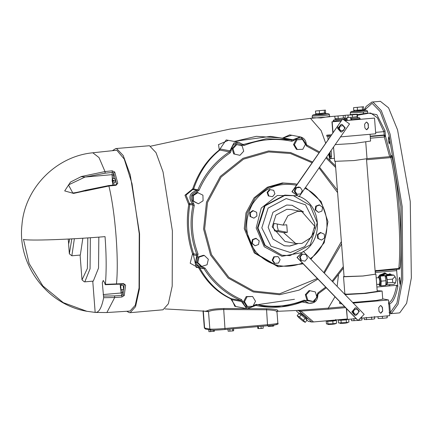 <?xml version="1.0" encoding="UTF-8"?>
<svg xmlns="http://www.w3.org/2000/svg" width="433" height="433" viewBox="0 0 433 433"><rect width="100%" height="100%" fill="white"/><g stroke="black" fill="none" stroke-linecap="round" stroke-linejoin="round"><path stroke-width="0.65" d="M69.74 238.978L68.668 243.839L68.208 239.059M87.807 237.896L87.385 268.449L82.005 279.859L84.283 281.829L84.819 281.856L90.064 268.779L90.356 237.722M82.005 279.859L80.094 255.037M71.813 238.864L69.345 253.814L71.856 255.795L74.368 238.724M69.345 253.814L68.576 243.833M103.666 297.704L114.702 297.514L106.886 312.534L95.525 312.447L86.827 311.284L63.267 302.64L42.867 285.959L29.141 263.556L23.479 239.384C28.324 240.959 69.561 239.568 105.046 236.635C106.394 254.566 106.513 270.457 105.414 284.319L105.095 284.346L104.689 282.836L103.26 280.432L102.312 282.733L103.666 297.704C101.614 308.015 98.778 312.913 95.163 312.399L92.754 281.082M98.832 237.111L98.529 268.087L93.284 281.114L84.819 281.856M82.849 238.215L80.322 255.053L71.856 255.795M103.157 294.57L121.148 292.984L103.157 294.575M121.879 297.016L121.797 295.403L114.621 295.901L114.702 297.514L121.879 297.016L124.244 295.555L125.602 285.147L123.622 283.631L105.095 284.346M84.987 191.034L108.899 186.017L116.055 185.27L117.765 183.278L114.74 172.031L113.63 172.929L116.618 184.025L115.844 184.821L108.688 185.568L86.281 190.125L84.987 191.034L87.082 189.887M86.259 190.071C79.585 191.889 75.088 192.858 72.776 192.977L68.484 184.907L85.063 177.043L81.128 176.664L70.514 182.049L64.696 190.91L73.572 193.416L84.96 190.915M81.128 176.664L85.269 177.016L105.176 173.173L105.008 171.56L81.095 176.572M120.141 284.248L121.148 292.984L122.328 292.248L121.148 292.984L121.797 295.403L123.01 294.786L124.244 295.555M125.602 285.147L123.502 284.01L105.284 284.697M121.608 285.347L122.88 285.233L123.264 285.926L123.497 288.979L123.259 289.553L121.992 289.666M121.007 289.709L120.347 287.512L120.358 286.007L120.558 285.444L121.576 285.358L120.683 285.466L121.013 289.742L122.025 289.655M120.683 285.466L121.013 289.742M120.888 289.72L120.558 285.444M114.74 172.031L112.163 170.813L105.008 171.56L99.016 157.58L92.814 152.784C56.052 156.248 24.741 188.133 21.948 224.954C17.288 264.812 47.224 304.67 86.827 311.284M92.814 152.784L116.786 150.229L124.244 159.079L132.005 183.662L139.237 233.712L139.053 288.01L135.248 305.297L129.976 311.067L106.886 312.534M113.23 178.537L113.63 172.929L112.336 172.426L112.044 174.661L113.327 175.278L112.044 174.667L85.063 177.043M105.176 173.173L112.336 172.426L112.163 170.813M116.055 185.27L115.746 185.108L116.055 185.27M116.558 184.469L116.618 184.025L117.765 183.278M112.704 185.151L112.044 174.667L85.269 177.016M112.374 178.613L112.975 180.55L112.109 180.388L112.374 178.613L114.664 178.412L115.043 179.1L115.043 182.726L112.732 182.926L112.158 180.989L113.17 180.902L113.127 180.296M112.975 180.55L113.993 180.464L114.036 181.064L113.018 181.156L112.753 182.932M113.018 181.156L112.158 180.989M113.17 180.902L114.036 181.064M112.607 150.549L115.741 148.562L116.661 148.611L123.21 155.528L130.241 174.862L139.567 233.777L139.394 289.006L135.545 306.678L130.198 312.68L129.278 312.631L126.761 311.273M115.741 148.562L149.472 145.721L156.021 152.643L163.052 171.971L172.377 230.886L172.204 286.116L168.356 303.787L163.008 309.79L130.198 312.68M228.429 140.341L218.508 144.611L219.304 150.013C207.288 159.436 198.406 172.41 192.669 188.934L184.961 195.223L188.745 204.544C186.001 221.544 187.262 237.966 192.539 253.808L190.195 263.232L198.747 267.946C206.871 282.397 217.539 292.676 230.751 298.781L235.72 306.494M291.831 135.269L282.305 138.17L270.522 136.384L233.966 141.396M334.985 296.751L328.274 308.139L297.314 310.439L277.044 311.327M223.904 308.502C215.293 308.724 209.816 309.454 207.467 310.71L208.511 311.69C210.687 310.407 215.753 309.676 223.715 309.508L223.904 308.502L266.506 308.756C274.803 309.048 278.554 309.763 277.742 310.905L276.974 311.755L277.856 323.235C279.258 324.279 275.767 325.123 267.383 325.768L267.507 324.728L225.171 328.458C217.344 329.102 212.24 329.307 209.848 329.08L204.344 327.96L203.045 311.127M357.452 115.221L367.936 113.408M334.422 158.316L330.969 158.619L331.581 156.291L330.303 156.345L330.098 158.386L330.969 158.619M312.61 118.166L329.832 116.764M376.894 287.025L396.666 285.282C394.647 295.566 391.935 301.411 388.525 302.829L389.689 303.814C393.083 302.407 395.794 296.654 397.83 286.554L396.666 285.282M375.162 271.551L376.32 271.134L399.654 269.093L400.254 267.08L398.831 268.39L375.097 270.749M247.395 306.461L246.518 306.293L243.617 301.53L246.231 296.556L252.623 296.508L255.519 301.271L252.904 306.25L247.395 306.461L244.493 301.698L247.108 296.719L252.623 296.508M313.162 301.438L306.916 300.026L305.33 294.646L309.113 290.521L315.354 291.934L316.94 297.314L313.162 301.438L307.793 300.188L306.201 294.813L309.985 290.684M297.298 149.504L296.426 149.336L293.525 144.573L296.14 139.599L302.526 139.55L305.427 144.313L302.813 149.293L297.298 149.504L294.397 144.741L297.011 139.762L302.526 139.55M239.936 155.328L233.69 153.91L232.104 148.535L235.888 144.406L242.128 145.824L243.714 151.198L239.936 155.328L234.567 154.078L232.976 148.698L236.759 144.573M198.395 203.791L192.663 200.999L192.496 195.375L197.188 192.376L202.92 195.169L203.088 200.793L198.395 203.791L193.535 201.161L193.372 195.537L198.065 192.544M201.789 266.419L200.917 266.257L196.901 262.43L198.168 256.942L203.45 255.281L204.327 255.448L208.343 259.275L207.071 264.763L201.789 266.419L197.773 262.598L199.039 257.11L204.327 255.448M243.617 301.53L244.493 301.698M246.231 296.556L247.108 296.719M306.916 300.026L307.793 300.188M305.33 294.646L306.201 294.813M293.525 144.573L294.397 144.741M296.14 139.599L297.011 139.762M233.69 153.91L234.567 154.078M232.104 148.535L232.976 148.698M192.663 200.999L193.535 201.161M192.496 195.375L193.372 195.537M196.901 262.43L197.773 262.598M198.168 256.942L199.039 257.11M278.749 266.755L277.661 266.549L254.241 252.91L244.272 228.656L245.982 212.906L254.074 197.832L267.345 187.229L282.311 182.937L294.537 183.7L283.404 183.143L268.438 187.435L255.167 198.038L247.07 213.117L245.365 228.862L255.329 253.116L278.749 266.755L303.165 263.832M299.079 196.75L291.939 191.743L342.595 118.994L292.156 191.787L299.079 196.75L349.518 123.957L342.595 118.994M340.755 131.919L337.708 128.509L341.117 124.406L342.173 124.466M297.011 194.071L297.406 194.412L298.18 194.125M300.237 187.429L298.748 187.024L295.999 187.641L295.284 188.301L294.413 191.04L294.613 191.998L296.497 194.114L297.07 194.222L294.987 191.148L296.573 187.749L300.237 187.429L302.321 190.504L300.735 193.903L297.07 194.222M341.81 131.978L345.225 127.876L342.227 124.477L341.231 124.423L337.816 128.525L340.809 131.93L341.81 131.978M342.996 125.667L339.824 125.998L338.79 128.612L340.484 130.815L343.65 130.49L344.69 127.876L342.996 125.667L340.262 126.079L339.223 128.693L340.917 130.901M339.824 125.998L340.262 126.079M338.79 128.612L339.223 128.693M297.309 194.325L297.742 194.163M299.143 187.365L298.532 186.98M297.195 187.473L298.927 187.321M295.999 187.641L296.573 187.749M346.562 308.729L347.385 319.408L356.137 318.639L296.995 257.451L303.284 251.384L364.169 314.374L358.102 320.48L297.211 257.494L303.284 251.384M253.9 218.167L250.009 216.468L249.722 212.727L252.753 210.579L256.645 212.278L256.931 216.018L253.9 218.167L250.583 216.576L250.296 212.841L253.327 210.692M268.909 196.046L268.336 195.938L267.107 192.409L269.494 189.54L273.683 190.304L274.912 193.827L272.525 196.701L268.909 196.046L267.681 192.517L270.068 189.649L273.683 190.304M274.852 263.367L274.278 263.259L272.195 260.184L273.78 256.785L278.018 256.569L280.102 259.648L278.516 263.048L274.852 263.367L272.768 260.293L274.354 256.893L278.018 256.569M255.069 245.787L251.703 243.265L252.374 239.573L255.838 238.291L259.21 240.818L258.539 244.51L255.069 245.787L252.277 243.373L252.948 239.682L256.412 238.399M295.176 188.891L295.485 188.225M295.474 192.885L294.489 191.435M333.004 132.482L332.181 121.808L340.933 121.034M354.871 315.359L351.823 311.949L355.233 307.847L356.289 307.906M306.18 254.75L301.99 253.987L299.604 256.856L300.832 260.385L301.4 260.493L300.177 256.964L302.564 254.095L306.18 254.75L307.408 258.274L305.016 261.148L301.4 260.493M355.347 307.868L356.343 307.917L359.341 311.322L355.926 315.424L354.925 315.37L351.932 311.971L355.347 307.868M354.735 314.201L354.302 314.12L352.879 311.717L354.21 309.249L357.409 309.254L358.827 311.657L357.496 314.125L354.735 314.201L353.312 311.803L354.649 309.33L357.409 309.254M352.879 311.717L353.312 311.803M354.21 309.249L354.649 309.33M356.137 318.639L358.102 320.48M301.99 253.987L302.564 254.095M299.604 256.856L300.177 256.964M318.455 212.354L315.089 209.826L315.76 206.135L319.224 204.852L322.596 207.38L321.925 211.071L318.455 212.354L315.662 209.935L316.334 206.243L319.798 204.966M321.546 240.066L317.654 238.367L317.367 234.626L320.398 232.478L324.29 234.177L324.577 237.917L321.546 240.066L318.228 238.475L317.936 234.735L320.972 232.586M257.992 228.023L265.148 245.435L281.959 255.226L289.953 255.627L310.223 244.932L317.259 222.806L310.104 205.388L293.293 195.597L285.304 195.196L265.028 205.891L257.992 228.023M251.703 243.265L252.277 243.373M252.374 239.573L252.948 239.682M273.78 256.785L274.354 256.893M272.195 260.184L272.768 260.293M317.367 234.626L317.936 234.735M317.654 238.367L318.228 238.475M315.089 209.826L315.662 209.935M315.76 206.135L316.334 206.243M294.413 191.04L294.987 191.148M267.107 192.409L267.681 192.517M269.494 189.54L270.068 189.649M250.009 216.468L250.583 216.576M249.722 212.727L250.296 212.841M313.844 232.613L304.783 246.61L290.359 252.515L271.036 246.263L261.819 227.866L268.103 208.111L286.208 198.563L305.525 204.814L314.742 223.206L314.656 228.337M297.568 243.736L289.861 246.047L284.438 245.776L273.023 239.13L268.168 227.309L272.942 212.289L286.706 205.031L292.129 205.302L303.598 212.013M284.324 245.755L289.639 246.004L297.309 243.714M303.349 211.937L292.015 205.28M295.728 243.498L285.028 241.462L272.189 226.892L275.962 215.044L286.819 209.312L291.095 209.529L301.801 211.564L314.634 226.134L311.457 237.235L301.866 243.433L295.728 243.498L283.62 232.667L274.668 230.962L278.37 230.637L277.315 226.713L277.342 224.029M274.04 223.406L283.041 225.111L287.88 215.764L297.52 211.347L301.796 211.564M274.084 223.412L273.174 227.081L274.668 230.962M283.041 225.111L286.743 224.787L287.323 232.337L278.37 230.637M287.323 232.337L283.62 232.667M294.456 299.3L256.222 304.864M234.832 306.326L231.888 299.679L230.751 298.781L231.249 298.71C218.237 292.621 207.726 282.348 199.727 267.903M203.039 267.199L202.963 268.233L196.209 267.356L193.383 254.918L192.539 253.808L193.6 253.765C188.398 237.923 187.132 221.507 189.811 204.511L188.745 204.544L189.416 203.418L185.99 195.131L192.696 189.567L192.669 188.934L193.648 188.907C199.267 172.399 207.992 159.452 219.812 150.062L219.304 150.013L226.215 139.924L238.67 142.289L233.885 143.014L229.409 151.886C215.25 161.336 204.76 173.947 197.924 189.724L196.977 190.379C189.34 192.929 187.89 197.475 192.636 204.03L193.031 205.123C189.492 221.967 190.753 238.383 196.82 254.377L195.343 264.222L200.549 268.179L202.963 268.233L204.003 268.714C213.155 283.085 225.436 293.688 240.845 300.534L241.49 299.582C226.275 292.822 214.151 282.354 205.118 268.168L203.039 267.199C196.252 266.192 194.428 262.566 197.583 256.309L198.027 254.014C192.036 238.226 190.791 222.015 194.282 205.388L193.497 203.201C189.432 197.583 190.672 193.686 197.215 191.505L199.12 190.19C205.864 174.613 216.224 162.164 230.199 152.833L231.162 150.706C232.202 143.772 235.774 141.889 241.879 145.055L244.125 145.488C259.654 139.253 275.55 137.851 291.82 141.288L293.969 140.465C299.506 136.271 303.322 137.505 305.406 144.167L305.411 144.292M234.302 141.456L256.325 136.335L279.637 137.835L289.65 139.74L266.263 138.739L243.519 144.443L242.929 144.503L238.67 142.289L242.929 144.503M293.969 140.465L292.908 139.778L283.15 137.921L282.072 138.333L289.699 134.863L300.237 136.866L291.831 140.184L289.65 139.74L291.831 140.184L291.82 141.288M357.939 110.81C374.821 109.874 345.009 112.499 357.939 110.81M363.574 106.745L363.78 109.441L362.513 109.82L353.75 110.372L353.545 107.671L363.574 106.745L353.545 107.671M362.513 109.82L362.307 107.119M357.501 110.28L357.29 107.584M319.835 114.166C336.717 113.23 306.91 115.855 319.835 114.166M325.432 110.096L325.638 112.797L319.532 113.63L315.684 113.727L315.478 111.032L325.432 110.096L315.478 111.032M324.506 113.159L324.301 110.464M319.532 113.63L319.321 110.929M396.596 269.353L397.83 286.554M399.654 269.093L376.347 271.134M388.26 140.335L388.699 136.963L389.678 140.606L389.278 143.983L388.26 140.335M399.015 279.388L399.464 277.358L399.8 277.688L400.53 282.348L400.081 284.378L399.015 279.388M381.062 274.49L382.745 273.867M379.519 275.81L379.671 275.004L383.043 273.759M380.147 275.464L380.212 275.107L381.662 274.571M379.671 275.004L380.212 275.107M379.681 275.799L384.455 272.925L387.952 274.587L385.051 273.948L381.874 275.604M380.672 275.929L385.446 273.109M382.117 275.583L385.246 273.981L386.507 274.046M385.213 275.512L392.341 274.852L393.873 275.144L386.452 275.794L385.451 275.458M384.672 275.632L385.034 275.54M387.708 274.695L386.236 275.35M388.12 284.795L389.359 285.168L390.701 284.568M391.822 274.895L389.657 273.824L386.133 275.399M388.78 284.735L389.359 285.168M390.642 274.013L387.881 275.247M395.827 278.598L395.037 276.633L392.471 279.133L392.72 282.435L395.475 282.83L395.962 280.324M395.037 276.633L393.873 275.144M386.452 275.794L387.178 279.604L392.471 279.133M392.72 282.435L387.432 282.901L386.842 284.909L394.257 284.254L395.475 282.83M387.432 282.901L387.178 279.604M385.738 284.697L386.842 284.909M385.159 276.341L386.003 276.27L387.129 280.443L386.669 284.308L385.803 284.384M379.113 276.086L383.909 275.426L385.045 275.734L385.971 280.725L385.76 285.412L380.975 285.834L379.838 285.526M385.045 275.734L380.261 276.157L381.186 281.147L380.975 285.834M385.971 280.725L381.186 281.147M379.124 275.848L380.261 276.157M378.22 277.71L378.778 276.119L379.681 276.043L381.018 281.022L380.472 285.639L379.573 285.71L378.794 284.243M378.778 276.119L380.174 281.098L379.627 285.715M376.19 277.889L378.951 277.65L379.86 281.039L379.492 284.178L376.694 284.427M347.136 318.98L313.524 321.941L300.946 311.078L297.991 310.207L311.809 322.028L308.312 321.367L306.58 319.868M296.513 311.175L299.62 313.86M306.607 319.895L308.312 321.367M299.447 314.066L300.248 313.221L304.513 316.29L307.073 319.002L306.38 319.835M297.162 315.684L298.889 313.611L301.135 314.878L305.162 318.217L306.943 320.29L305.216 322.358L302.97 321.091L298.943 317.752L297.162 315.684L299.409 316.951L303.436 320.29L305.216 322.358M305.162 318.217L303.436 320.29M301.135 314.878L299.409 316.951M311.809 322.028L313.524 321.941M326.91 321.297C331.018 321.264 333.951 321.005 335.716 320.523C331.608 320.561 328.674 320.821 326.91 321.297L326.78 320.772M326.807 321.156L332.809 321.07L335.808 320.528M332.809 321.07L333.015 323.77L336.598 323.289L336.387 320.588M326.238 321.237L326.444 323.933L333.015 323.77M327.732 321.394L327.938 324.095M327.857 324.474C331.31 324.447 333.783 324.225 335.266 323.824C331.813 323.852 329.34 324.068 327.857 324.474L327.738 323.9M339.082 320.225C343.19 320.193 346.124 319.933 347.888 319.451C343.78 319.489 340.847 319.749 339.082 320.225L338.952 319.7M338.985 320.122L341.009 320.285L347.975 319.424M348.7 319.43L348.906 322.13L346.427 322.574L338.476 322.948L338.27 320.247M341.009 320.285L341.215 322.98M346.221 319.873L346.427 322.574M340.029 323.402C343.483 323.375 345.956 323.153 347.439 322.753C343.981 322.78 341.513 322.996 340.029 323.402L339.91 322.829M344.598 306.699L328.274 308.139L328.16 309.173L300.946 311.078L300.037 311.863M299.495 310.466L296.632 310.477M389.083 312.55L390.36 312.496L389.689 303.814L388.412 303.869M389.521 313.709L391.481 313.497L390.36 312.496L396.92 303.165L401.494 279.096L400.904 206.59L388.91 134.842L380.217 111.654L372.109 103.298L364.375 110.274M203.846 311.159L208.511 311.69L209.848 329.08L210.99 330.065C213.182 330.276 217.864 330.087 225.036 329.497L223.715 309.508L266.355 309.763C274.035 310.12 277.493 310.889 276.741 312.074M272.509 325.243L272.584 326.228L273.78 325.995L273.71 325.086M268.13 325.703L268.184 326.455L272.584 326.228M269.716 325.551L269.786 326.455M208.771 329.524L208.933 331.683L214.487 331.207L214.405 330.146M210.519 329.508L210.687 331.667M213.366 330.163L213.464 331.434M232.564 328.788L232.727 330.947L233.658 330.731L233.49 328.571M227.975 329.053L228.137 331.213L232.727 330.947M229.804 329.031L229.972 331.185M261.007 326.303L261.169 328.463L263.221 328.198L263.053 326.038M257.678 326.363L257.846 328.523L261.169 328.463M258.317 326.466L258.485 328.625M391.481 313.497L398.122 304.134L402.76 279.853L402.187 206.59L390.073 134.035L381.278 110.577L373.084 102.128L371.904 102.064L380.369 101.317L388.574 107.833L397.554 129.873L410.251 201.469L411.35 277.851L406.619 303.306L399.756 312.81L399.037 312.94M382.339 316.328L382.491 318.32L387.14 317.833L387.297 315.895M386.994 315.917L387.14 317.833M377.982 316.712L378.117 318.499L382.491 318.32M198.931 267.875L198.687 267.421M360.012 318.293L389.722 315.679L388.515 299.966L353.084 303.089M382.707 311.073L381.002 313.124L380.499 313.097L379.005 311.397L378.713 307.619L380.418 305.568L380.916 305.595L382.415 307.295L382.707 311.073L382.198 307.251L380.807 305.579M380.39 313.075L380.78 313.081L382.491 311.029M344.809 120.693L374.518 118.079L375.725 133.792L340.295 136.909M329.962 136.866L326.839 136.271L326.753 135.193L330.617 135.93M332.181 121.808L340.977 120.969M344.874 120.628L374.518 118.079M332.809 132.763L331.959 121.765M366.275 129.629L366.664 129.635L368.375 127.583L368.082 123.811L366.691 122.133M337.718 128.661L337.691 126.577M368.591 127.627L366.886 129.678L366.383 129.656L364.889 127.952L364.597 124.179L366.302 122.128L366.805 122.149L368.299 123.849L368.375 127.583M352.505 119.957L351.677 119.73L360.159 118.691L360.202 119.275M360.159 118.691L359.379 117.711L357.306 117.592L358.556 117.857L351.796 118.577L351.677 119.73L350.919 119.676M347.071 118.913L344.668 119.172L345.485 120.055L344.338 120.379L343.645 119.297L343.098 119.356M345.75 120.553L345.485 120.055L347.136 119.795M344.544 117.863L344.625 118.945L342.968 119.259M342.097 119.356L335.948 119.66L335.775 118.539M357.241 116.748L357.328 117.825L350.833 118.534M345.133 115.362L345.317 117.765L338.243 118.615L335.001 118.642L334.812 116.239L345.133 115.362L334.812 116.239M343.401 118.177L343.217 115.779M338.243 118.615L338.054 116.217M357.171 116.915L356.981 114.512L347.975 115.167L353.068 114.366L357.377 114.198L357.561 116.596L350.752 117.467M352.467 117.397L352.283 114.999M348.159 117.57L347.975 115.167M357.377 114.198L356.981 114.512M350.941 119.99L351.91 120.006M346.243 120.509L347.174 120.282L346.952 117.408L350.735 117.321L346.952 117.408M346.979 117.614L347.179 120.298M350.963 120.212L350.735 117.321M331.407 134.782L326.753 135.193M346.33 308.491L347.385 319.408M340.69 302.651L339.624 302.45L339.705 303.528L341.946 303.955M382.718 298.867L388.515 299.966M352.684 302.488L376.726 300.41L382.74 299.133L382.117 291.036L377.175 290.678M339.624 302.45L340.592 302.364M364.158 317.93L364.283 319.586L371.682 319.305L374.675 318.84L374.502 316.545M366.307 317.384L366.486 319.678M371.503 317.01L371.682 319.305M359.195 319.381L359.271 320.393L361.993 319.944L361.815 317.643M351.434 319.051L351.564 320.729L359.271 320.393M353.88 318.493L354.059 320.788M344.051 276.373L343.526 276.638L343.862 276.79L362.984 276.016L375.904 274.149L375.346 273.965M343.526 276.638L344.852 293.904L346.725 294.175L364.315 293.282L377.23 291.414L375.904 274.149M345.096 294.64L365.3 293.471L382.117 291.036M370.058 134.29L370.578 141.061L353.761 143.475L335.202 144.617M365.75 142.159L367.022 158.689L354.102 160.556L334.974 161.33L334.644 161.179L333.551 147.004M335.18 161.136L344.067 276.6L362.876 275.994L375.362 274.192L366.48 158.727M116.152 284.167L116.445 284.129C118.978 259.703 115.313 212.143 108.899 186.017L108.591 185.854M124.266 284.2L123.01 294.786L121.83 289.672M121.451 285.369L121.435 284.156M114.621 295.901L103.563 296.085M114.009 185.01L113.608 182.856M150.706 146.175L230.01 129.066L310.466 118.355L321.156 130.62L325.648 143.096M338.454 275.177L337.139 286.408M277.147 311.159L277.742 310.905M207.467 310.71L205.496 311.224L165.038 308.918M328.972 153.612L330.098 158.386M366.556 159.739L390.869 157.601C397.792 188.609 401.51 240.385 398.831 268.39L398.571 269.18M367.812 113.305L370.735 113.051L377.365 117.771L383.892 131.654L375.617 132.384M328.631 154.105L330.054 160.28M316.891 297.363L313.589 301.666L304.047 300.193C288.519 306.423 272.622 307.825 256.352 304.394L254.203 305.211C248.666 309.406 244.851 308.172 242.767 301.509L241.49 299.582M325.67 287.117L317.974 292.843L317.01 294.97L316.918 297.238M343.299 266.658L332.068 281.163M306.683 146.1L306.889 145.06L306.272 144.102L305.406 144.167L306.683 146.1L318.948 152.762M325.957 157.964L335.672 167.501M312.556 161.991L290.603 152.557L268.557 150.96L242.994 158.294L220.321 176.404L206.498 202.157L203.586 229.046L210.568 255.069L228.142 278.056L253.278 291.956L279.615 294.716L299.154 290.099L317.919 279.101M324.355 273.18L341.55 243.925M337.421 190.233L319.549 167.214M317.319 278.479L279.664 293.78L253.673 291.057L228.878 277.342L211.537 254.664L204.641 228.987L207.521 202.455L221.16 177.048L243.525 159.176L268.747 151.945L290.429 153.504L312.031 162.743M319.034 167.955L337.605 192.631M341.372 241.592L323.765 272.568M297.114 184.274L294.537 183.7L297.114 184.274M302.456 263.102C284.692 269.607 269.283 265.997 256.217 252.282C244.84 237.073 243.6 220.971 252.499 203.981C263.291 188.16 277.948 181.903 296.464 185.216M304.74 188.231C331.646 200.073 334.893 242.291 310.158 258.68M281.959 255.226L264.601 245.332L257.446 227.92L264.482 205.789L284.757 195.094L293.293 195.597M303.365 251.649C324.008 239.503 321.329 204.728 299.111 196.349M297.433 195.684L277.293 195.494L261.251 208.046L256.168 227.969L264.227 246.74L281.97 256.32L301.812 252.607M205.118 268.168L204.003 268.714L201.87 268.308M197.583 256.309L196.598 255.524L193.383 254.918L193.6 253.765L196.82 254.377L198.027 254.014M194.282 205.388L189.811 204.511L189.416 203.418L192.636 204.03L193.497 203.201M197.215 191.505L196.977 190.379L192.696 189.567L193.648 188.907L199.12 190.19M230.199 152.833L229.409 151.886L219.812 150.062L220.294 148.995L229.891 150.819L231.162 150.706M241.879 145.055L242.393 144.227M244.125 145.488L243.519 144.443L242.41 144.232M306.905 145.066L319.516 151.945L306.889 145.06L301.119 137.093L300.237 136.866C303.928 137.835 305.942 140.249 306.272 144.102M335.553 165.936L326.509 157.163L335.548 165.926M317.974 292.843L318.352 293.709L326.309 287.777M318.363 293.688L326.298 287.766M343.412 268.135L332.69 281.807L343.412 268.103M317.01 294.97L317.844 294.776L318.325 293.715M306.293 300.626L305.341 301.373L309.065 303.311C314.818 303.473 317.752 300.632 317.865 294.786L317.844 294.776M302.12 301.99L309.065 303.311L313.855 302.586L317.849 294.803M304.047 300.193L304.215 301.157L305.341 301.373L304.253 301.141M256.352 304.394L255.903 305.411L258.084 305.855L281.477 306.856L304.215 301.157M254.203 305.211L254.831 305.822L255.903 305.411L247.497 308.729L254.853 305.817M242.767 301.509L241.484 301.498L246.615 308.507L247.497 308.729L234.805 306.32M240.845 300.534L241.484 301.498L231.888 299.679L231.249 298.71L240.845 300.534M367.98 113.43L367.704 113.035L357.409 114.653M351.477 114.534L350.411 114.366L350.086 114.886M350.411 114.366L350.286 112.732L360.678 112.396L367.579 111.4L367.119 110.583L365.701 110.274L363.319 110.301L366.258 110.334L360.375 111.276L351.439 111.638L354.329 111M329.876 116.786L329.6 116.39L321.021 117.933L312.307 117.722L311.982 118.241L312.615 118.166M312.307 117.722L312.182 116.087L322.574 115.752L329.475 114.756L329.015 113.939L327.602 113.63L325.215 113.663L328.154 113.69L322.276 114.631L313.335 114.994L316.225 114.355M329.978 152.156L330.303 156.345L329.475 152.887M331.581 156.291L331.131 150.495M375.232 272.519L396.606 270.641M362.924 114.231L363.65 112.104M400.254 267.08C402.701 238.61 398.917 187.749 392.065 156.935L391.475 155.442L390.972 156.643L385.435 136.038L385.002 130.69L376.872 114.68L368.954 113.202M376.32 271.134L376.602 270.349M391.037 156.508L391.113 156.151L390.414 156.589L390.869 157.601L392.065 156.935M299.62 313.855L296.545 311.197M328.16 309.173L345.512 307.647M277.585 323.115C278.359 323.483 274.998 324.025 267.507 324.728L266.506 308.756M267.383 325.768L225.046 329.497L267.372 325.768C274.241 325.118 277.32 324.626 276.611 324.285M205.751 329.069L204.609 328.084L203.272 310.694M370.204 136.211L384.212 134.977L383.892 131.654L385.002 130.69M370.231 136.568L384.163 135.34L384.315 136.98L385.435 136.038L384.163 135.34L384.212 134.977L385.478 135.675M370.356 138.208L384.315 136.98L389.64 156.654M344.603 118.664L347.033 118.447L344.603 118.658M342.021 119.465L335.976 119.844L335.212 119.481L335.84 119.389L333.421 120.147L333.194 120.91L341.177 120.683M351.796 118.577L350.53 118.653M344.668 119.172L343.645 119.297M348.137 115.037L344.381 115.367M335.034 116.19L329.708 116.661M312.041 118.22L310.483 118.355M310.91 259.275L324.225 242.702L327.949 221.674L321.129 201.556L305.509 187.473M317.865 294.786L318.352 293.709M255.627 305.389L258.084 305.855C273.873 308.761 289.26 307.192 304.237 301.151L304.81 301.097M367.704 113.035L367.579 111.4M354.329 110.994L351.093 111.552L350.286 112.732M363.26 109.56L363.347 110.637M354.27 110.253L354.351 111.33M329.6 116.39L329.475 114.756M316.225 114.35L312.994 114.907L312.182 116.087M325.156 112.916L325.243 113.993M316.166 113.608L316.252 114.685M396.06 280.514L395.908 278.489M335.808 320.566L335.727 319.489M335.342 323.857L335.304 323.321M347.515 322.785L347.472 322.244M364.218 110.274L366.145 106.431L371.904 102.064M225.046 329.497C217.848 330.103 213.068 330.292 210.703 330.049L205.464 329.053L204.344 327.96M399.01 312.945L389.576 313.773M390.414 156.589L367.016 158.646M333.194 120.91L333.248 121.651M328.068 139.605L327.824 136.46"/></g></svg>
